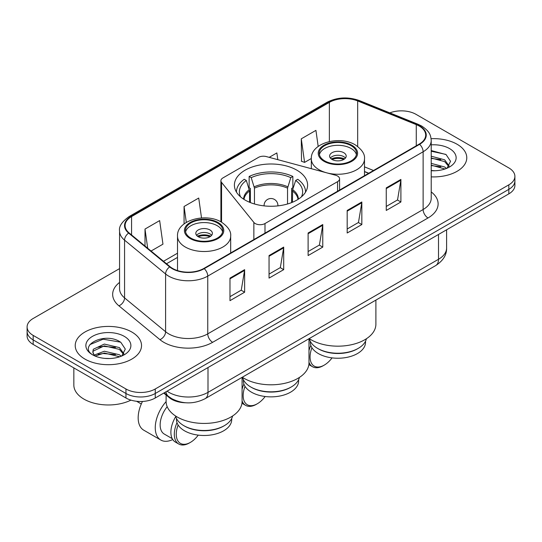 <?xml version="1.0" encoding="UTF-8"?>
<svg xmlns="http://www.w3.org/2000/svg" width="542" height="542" viewBox="0 0 542 542"><rect width="100%" height="100%" fill="white"/><g stroke="black" fill="none" stroke-linecap="round" stroke-linejoin="round"><path stroke-width="0.81" d="M337.558 176.021A6.904 3.99 0 0 0 335.593 175.229L266.318 156.577A6.904 3.99 0 0 0 258.514 157.37L222.931 177.918A6.904 3.99 0 0 0 220.906 180.737A6.904 3.99 0 0 0 221.556 182.424L253.859 222.416A6.904 3.99 0 0 0 264.997 223.548L337.558 181.658A6.904 3.99 0 0 0 339.577 178.84A6.904 3.99 0 0 0 337.558 176.021M296.88 170.181A36.605 21.131 0 0 0 256.989 165.601A36.605 21.131 0 0 0 234.395 185.127A36.605 21.131 0 0 0 245.12 200.066A36.605 21.131 0 0 0 285.011 204.652A36.605 21.131 0 0 0 307.605 185.127A36.605 21.131 0 0 0 296.88 170.181M368.614 173.318L364.495 171.651M185.608 402.76A20.718 11.965 180 0 1 169.307 397.665L163.759 393.092M119.565 268.608L33.17 318.486A20.718 11.965 0 0 0 27.1 326.948L27.1 335.972A20.718 11.965 0 0 0 33.17 344.427L125.954 397.997A20.718 11.965 0 0 0 155.256 397.997L508.83 193.867A20.718 11.965 0 0 0 514.9 185.405L514.9 180.899A20.718 11.965 0 0 1 508.83 189.354A20.718 11.965 0 0 0 514.9 180.899L514.9 176.387A20.718 11.965 0 0 0 508.83 167.925L416.046 114.355A20.718 11.965 0 0 0 389.847 112.885M27.1 326.948A20.718 11.965 0 0 0 33.17 335.403L125.954 388.98A20.718 11.965 0 0 0 155.256 388.98L155.256 393.485L508.83 189.354L155.256 393.485A20.718 11.965 0 0 1 125.954 393.485A20.718 11.965 0 0 0 155.256 393.485L155.256 397.997M33.17 335.403L33.17 339.915L125.954 393.485L33.17 339.915A20.718 11.965 0 0 1 27.1 331.46A20.718 11.965 0 0 0 33.17 339.915L33.17 344.427M457.069 144.24A33.15 19.139 0 0 0 431.1 138.691A33.15 19.139 0 0 1 457.069 144.24A33.15 19.139 0 0 1 466.777 157.776A33.15 19.139 0 0 0 457.069 144.24M131.814 332.022A33.15 19.139 0 0 0 95.69 327.876A33.15 19.139 0 0 0 75.223 345.559A33.15 19.139 0 0 0 84.931 359.089A33.15 19.139 0 0 0 121.062 363.242A33.15 19.139 0 0 0 141.53 345.559A33.15 19.139 0 0 0 131.814 332.022A33.15 19.139 0 0 0 95.69 327.876A33.15 19.139 0 0 0 75.223 345.559A33.15 19.139 0 0 0 84.931 359.089A33.15 19.139 0 0 0 121.062 363.242A33.15 19.139 0 0 0 141.53 345.559A33.15 19.139 0 0 0 131.814 332.022M419.217 126.056A22.1 12.757 180 0 1 425.694 135.08A22.1 12.757 180 0 1 419.217 144.097L203.853 268.439A22.1 12.757 180 0 1 170.12 266.739L129.091 232.911A22.1 12.757 180 0 1 125.094 225.587A22.1 12.757 180 0 1 131.564 216.57L329.367 102.37A22.1 12.757 180 0 1 357.673 100.941L416.27 124.626A22.1 12.757 180 0 1 419.217 126.056M419.61 125.832A22.656 13.076 0 0 0 416.581 124.362L357.984 100.676A22.656 13.076 0 0 0 328.974 102.14L131.178 216.339A22.656 13.076 0 0 0 128.637 233.094L169.666 266.921A22.656 13.076 0 0 0 204.239 268.669L419.61 144.328A22.656 13.076 0 0 0 419.61 125.832M229.977 278.114L229.977 300.668L244.632 292.213L244.632 269.652L229.977 278.114M229.977 296.67L241.265 290.153L244.571 270.404A5.528 3.191 -120 0 0 244.632 269.652M241.163 290.207L244.632 292.213M269.049 255.56L269.049 278.114L283.696 269.652L283.696 247.098L269.049 255.56M269.049 274.11L280.329 267.599L283.635 247.85A5.528 3.191 -120 0 0 283.696 247.098M280.234 267.653L283.696 269.652M386.256 187.891L386.256 210.445L400.904 201.99L400.904 179.429L386.256 187.891M386.256 206.441L397.537 199.93L400.843 180.181A5.528 3.191 -120 0 0 400.904 179.429M397.435 199.984L400.904 201.99M347.185 210.445L347.185 232.999L361.832 224.544L361.832 201.983L347.185 210.445M347.185 229.002L358.465 222.484L361.778 202.735A5.528 3.191 -120 0 0 361.832 201.983M358.37 222.538L361.832 224.544M308.113 232.999L308.113 255.56L322.768 247.098L322.768 224.544L308.113 232.999M308.113 251.556L319.401 245.038L322.707 225.289A5.528 3.191 -120 0 0 322.768 224.544M319.299 245.099L322.768 247.098M431.215 176.868A33.15 19.139 0 0 0 466.777 157.776A33.15 19.139 0 0 1 431.215 176.868M155.256 388.98L508.83 184.842A20.718 11.965 0 0 0 514.9 176.387M151.069 251.027L162.959 244.164L159.653 220.594L145.005 229.056L145.005 246.027M277.809 159.673L276.86 152.925L269.198 157.349M318.181 146.435L315.932 130.371L301.277 138.827L301.515 161.252M201.522 217.972L198.724 198.04L184.07 206.495L184.07 223.914M301.277 138.827L304.584 162.397L311.318 158.508M304.584 162.397L301.277 161.164M184.07 206.495L186.299 222.389M145.005 229.056L147.695 248.25M431.215 170.534L435.084 170.75M431.215 163.372L444.664 166.983L446.486 168.447M431.215 165.161L444.989 168.996M431.215 156.211L444.664 159.822L449.142 166.015M431.215 158L444.664 161.611L448.79 166.482M431.215 170.703A22.513 13.001 0 0 0 449.542 166.97A22.513 13.001 0 0 0 449.542 148.583A22.513 13.001 0 0 0 431.215 144.85M447.021 168.223L450.544 161.299L446.086 154.578L431.215 150.547M431.215 151.245L445.781 154.375M431.215 158.406L440.795 159.639M431.215 165.567L440.795 166.8M291.264 386.974L290.532 387.401A27.628 15.948 0 0 1 251.468 387.401L250.736 386.974A28.665 16.545 0 0 0 291.264 386.974A28.665 16.545 0 0 0 299.421 377.422M243.372 379.685L243.372 380.918A27.628 15.948 0 0 0 251.468 392.191A27.628 15.948 0 0 0 281.569 395.653A27.628 15.948 0 0 0 298.628 380.918L298.628 379.685M249.571 202.261L249.571 190.947L246.325 180.466A31.632 18.265 0 0 0 240.567 196.868M250.377 202.586L250.377 188.44L249.144 187.735L249.144 176.455A34.532 19.939 0 0 1 292.856 176.455L290.79 177.647A31.632 18.265 0 0 0 251.21 177.647L254.455 188.128L254.455 203.975M287.545 203.975L287.545 188.128L290.79 177.647M242.294 377.232A37.987 21.931 0 0 0 244.137 378.377A37.987 21.931 0 0 0 285.539 383.133A37.987 21.931 0 0 0 308.987 362.869L308.987 338.73M292.856 176.455L292.856 187.735L291.623 188.44L291.623 202.586M246.325 180.466L244.266 179.273A34.532 19.939 0 0 0 236.468 191.888A34.532 19.939 0 0 0 236.468 192.139L236.468 191.888M251.21 177.647L249.144 176.455M305.532 191.888L305.532 192.132A34.532 19.939 0 0 0 305.532 191.888A34.532 19.939 0 0 0 297.734 179.273L295.675 180.466L292.66 189.619L292.429 202.261M301.433 196.868A31.632 18.265 0 0 0 295.675 180.466M242.579 377.422A28.665 16.545 0 0 0 250.736 386.974L251.468 387.401M245.038 386.365A20.027 11.565 120 0 0 243.162 395.579A20.027 11.565 120 0 0 257.328 403.756A20.027 11.565 120 0 0 265.16 396.507M242.078 400.917A21.409 12.364 120 0 0 245.641 405.375A21.409 12.364 120 0 0 256.352 404.318L257.328 403.756M241.962 403.241A21.409 12.364 120 0 0 242.227 403.404L245.641 405.375M243.914 384.048A21.409 12.364 120 0 0 242.078 389.231M242.701 377.889A21.409 12.364 120 0 0 242.078 378.939M351.094 145.649A18.645 10.765 0 0 0 330.769 143.318A18.645 10.765 0 0 0 319.258 153.264A18.645 10.765 0 0 0 324.719 160.879A18.645 10.765 0 0 0 345.044 163.21A18.645 10.765 0 0 0 356.555 153.264A18.645 10.765 0 0 0 351.094 145.649M356.392 154.673A18.645 10.765 0 0 0 351.094 148.474A18.645 10.765 0 0 0 331.914 145.886A18.645 10.765 0 0 0 319.421 154.673M366.406 338.743A28.733 16.585 180 0 1 358.221 348.377L357.442 348.831A27.628 15.948 180 0 1 318.371 348.831L317.592 348.377A28.733 16.585 180 0 1 309.401 338.743M365.532 341.203L365.532 342.287A27.628 15.948 180 0 1 348.479 357.022A27.628 15.948 180 0 1 318.371 353.567A27.628 15.948 180 0 1 310.281 342.287L310.281 341.203M358.221 348.377A28.733 16.585 180 0 1 317.592 348.377L318.371 348.831M309.197 338.608A37.987 21.931 0 0 0 311.047 339.753A37.987 21.931 0 0 0 352.442 344.502A37.987 21.931 0 0 0 375.891 324.245L375.891 300.105M343.763 152.702A8.286 4.783 0 0 0 334.732 151.665A8.286 4.783 0 0 0 329.617 156.082A8.286 4.783 0 0 0 332.043 159.47A8.286 4.783 0 0 0 341.074 160.507A8.286 4.783 0 0 0 346.196 156.082A8.286 4.783 0 0 0 343.763 152.702M345.457 158.061A8.286 4.783 0 0 0 343.763 156.645A8.286 4.783 0 0 0 330.356 158.061M331.209 158.901A11.05 6.382 180 0 1 344.116 158.704L344.116 159.253M332.117 159.511A9.668 5.583 180 0 1 343.12 159.28L344.116 158.704M342.957 159.876L343.12 159.28M311.941 347.74A20.027 11.565 120 0 0 310.071 356.948A20.027 11.565 120 0 0 324.231 365.125A20.027 11.565 120 0 0 332.063 357.876M308.987 362.286A21.409 12.364 120 0 0 312.551 366.751A21.409 12.364 120 0 0 323.256 365.687L324.231 365.125M308.865 364.617A21.409 12.364 120 0 0 309.13 364.78L312.551 366.751M310.817 345.423A21.409 12.364 120 0 0 308.987 350.606M309.557 339.339A21.409 12.364 120 0 0 308.987 340.308M217.281 222.904A18.645 10.765 0 0 0 196.956 220.574A18.645 10.765 0 0 0 185.445 230.519A18.645 10.765 0 0 0 190.906 238.134A18.645 10.765 0 0 0 211.231 240.465A18.645 10.765 0 0 0 222.742 230.519A18.645 10.765 0 0 0 217.281 222.904M222.579 231.929A18.645 10.765 0 0 0 217.281 225.723A18.645 10.765 0 0 0 198.101 223.141A18.645 10.765 0 0 0 185.608 231.929M232.599 415.992A28.733 16.585 180 0 1 224.408 425.633L223.629 426.087A27.628 15.948 180 0 1 184.558 426.087L183.779 425.633A28.733 16.585 180 0 1 175.594 415.992M231.719 418.458L231.719 419.542A27.628 15.948 180 0 1 214.666 434.277A27.628 15.948 180 0 1 184.558 430.822A27.628 15.948 180 0 1 176.468 419.542L176.468 418.458M224.408 425.633A28.733 16.585 180 0 1 183.779 425.633L184.558 426.087M166.109 395.03L166.109 401.5A37.987 21.931 0 0 0 177.234 417.008A37.987 21.931 0 0 0 218.629 421.757A37.987 21.931 0 0 0 242.078 401.5L242.078 377.361M209.957 229.957A8.286 4.783 0 0 0 200.926 228.92A8.286 4.783 0 0 0 195.804 233.338A8.286 4.783 0 0 0 198.237 236.725A8.286 4.783 0 0 0 207.268 237.762A8.286 4.783 0 0 0 212.383 233.338A8.286 4.783 0 0 0 209.957 229.957M211.644 235.309A8.286 4.783 0 0 0 209.957 233.9A8.286 4.783 0 0 0 196.543 235.309M197.396 236.156A11.05 6.382 180 0 1 210.303 235.96L210.303 236.508M198.304 236.759A9.668 5.583 180 0 1 209.307 236.529L210.303 235.96M209.144 237.132L209.307 236.529M142.465 401.453A26.937 15.549 120 0 0 138.169 417.848A26.937 15.549 120 0 0 143.745 430.179L160.839 440.05A26.937 15.549 -60 0 1 155.256 427.719A26.937 15.549 -60 0 1 166.109 401.602M172.742 439.542A26.937 15.549 -60 0 1 160.839 440.05M178.135 424.996A20.027 11.565 120 0 0 176.258 434.203A20.027 11.565 120 0 0 190.418 442.38A20.027 11.565 120 0 0 198.25 435.131M177.01 422.679A21.409 12.364 120 0 0 174.307 434.203A21.409 12.364 120 0 0 178.738 444.006A21.409 12.364 120 0 0 189.443 442.943L190.418 442.38M172.227 438.654L164.294 434.067A20.027 11.565 -60 0 1 160.141 424.901A20.027 11.565 -60 0 1 167.187 406.69M175.743 416.595A21.409 12.364 120 0 0 170.886 432.231A21.409 12.364 120 0 0 175.323 442.035L178.738 444.006M73.841 367.91L73.841 385.03A34.532 19.939 0 0 0 83.956 399.129A34.532 19.939 0 0 0 130.94 400.125M104.633 358.377L109.836 358.526M94.281 355.071L104.335 351.236L119.416 354.759L121.239 356.229M95.209 356.033L104.335 353.025L119.741 356.778M94.444 355.769L92.824 351.982A15.61 9.011 0 0 0 95.345 356.155M92.824 351.982L93.299 349.251L104.335 344.075L119.416 347.598L123.894 353.797M92.865 352.205L93.299 351.047L104.335 345.864L119.416 349.394L123.542 354.258M121.774 356.006L125.297 349.082L120.839 342.354C105.04 330.999 76.971 345.965 93.177 355.139L93.258 355.186M124.294 336.365A22.513 13.001 0 0 0 92.458 336.365A22.513 13.001 0 0 0 92.458 354.746A22.513 13.001 0 0 0 124.294 354.746A22.513 13.001 0 0 0 124.294 336.365M89.884 344.617L103.109 339.19L120.534 342.151M98.143 347.253L103.109 346.352L115.548 347.415M98.143 354.414L103.109 353.513L115.548 354.576M169.307 397.049L169.307 397.665M221.556 182.424L221.556 222.193M253.859 222.416L253.859 239.571M264.997 223.548L264.997 233.135M337.558 181.658L337.558 191.245M167.078 391.175A27.628 15.948 0 0 0 168.935 392.361A27.628 15.948 0 0 0 207.999 392.361L438.505 259.279A27.628 15.948 0 0 0 446.601 247.999C446.798 254.855 443.153 260.722 435.646 265.6L205.14 398.682A13.814 7.974 60 0 0 207.999 392.361L207.999 367.551M438.505 234.469L438.505 259.279A13.814 7.974 60 0 1 435.646 265.6M165.96 391.825A13.814 9.241 129.5 0 0 168.366 396.317L164.172 392.855M508.83 193.867L508.83 184.842M125.954 397.997L125.954 388.98M431.215 191.915A34.532 19.939 180 0 1 428.011 217.972L212.64 342.314A6.904 3.99 60 0 1 207.755 333.858L423.126 209.517A27.628 15.948 0 0 0 431.215 198.237L431.215 140.493A27.628 15.948 180 0 1 423.126 151.767A6.904 3.99 -120 0 0 419.61 144.328M212.64 342.314A34.532 19.939 180 0 1 163.806 342.314A34.532 19.939 180 0 1 159.937 339.651L118.908 305.823A34.532 19.939 180 0 1 119.565 282.423M168.691 333.858A27.628 15.948 0 0 0 207.755 333.858L207.755 276.108A27.628 15.948 180 0 1 165.595 273.981L124.565 240.153A27.628 15.948 180 0 1 119.565 231L119.565 288.75A27.628 15.948 0 0 0 124.565 297.897L165.595 331.724A27.628 15.948 0 0 0 168.691 333.858M431.215 140.493C430.768 135.744 430.328 131.794 421.696 126.049L418.065 124.287A6.904 3.232 112 0 0 416.581 124.362M418.065 124.287L359.468 100.602C348.025 96.551 337.165 97.14 326.887 102.363A6.904 3.99 60 0 1 328.974 102.14M131.178 216.339A6.904 3.99 -120 0 0 129.091 216.563C121.923 221.719 118.745 226.529 119.565 231M128.637 233.094A6.904 4.621 129.5 0 0 124.565 240.153L124.565 297.897A6.904 4.621 -50.5 0 1 118.908 305.823M359.468 100.602A6.904 3.232 112 0 0 357.984 100.676M169.666 266.921A6.904 4.621 129.5 0 0 165.595 273.981L165.595 331.724A6.904 4.621 -50.5 0 1 159.937 339.651M204.239 268.669A6.904 3.99 60 0 1 207.755 276.108L423.126 151.767L423.126 209.517A6.904 3.99 60 0 0 428.011 217.972M131.564 216.57L131.564 234.95M416.27 124.626L416.27 145.805M357.673 100.941L357.673 146.462M373.499 170.493L364.495 166.855M329.367 102.37L329.367 141.55M177.505 253.202L163.508 261.285M308.113 233.717L322.707 225.289M347.185 211.156L361.778 202.735M386.256 188.602L400.843 180.181M269.049 256.271L283.635 247.85M229.977 278.825L244.571 270.404M249.571 190.947A27.073 15.63 0 0 0 243.995 199.388M287.545 188.128A27.073 15.63 0 0 0 254.455 188.128M249.34 189.619A27.398 15.82 0 0 0 243.602 199.138M287.775 186.8A27.398 15.82 0 0 0 254.225 186.8M298.398 199.138A27.398 15.82 0 0 0 292.66 189.619M298.005 199.388A27.073 15.63 0 0 0 292.429 190.947M264.137 205.885A6.904 3.99 180 0 1 264.096 205.425L264.096 205.879M277.904 205.879L277.904 205.425A6.904 3.99 180 0 1 277.863 205.885M323.987 161.299A19.681 11.362 0 0 0 351.826 161.299A19.681 11.362 0 0 0 351.826 145.229A19.681 11.362 0 0 0 323.987 145.229A19.681 11.362 0 0 0 323.987 161.299M364.495 175.696L364.495 158.901A26.592 15.352 180 0 1 348.079 173.088A26.592 15.352 180 0 1 319.103 169.761A26.592 15.352 180 0 1 311.318 158.901L311.318 168.691M190.174 238.555A19.681 11.362 0 0 0 218.013 238.555A19.681 11.362 0 0 0 218.013 222.484A19.681 11.362 0 0 0 190.174 222.484A19.681 11.362 0 0 0 190.174 238.555M230.682 252.951L230.682 236.156A26.592 15.352 180 0 1 214.273 250.343A26.592 15.352 180 0 1 185.289 247.017A26.592 15.352 180 0 1 177.505 236.156L177.505 270.58M220.906 180.737L220.906 221.827M339.577 178.84L339.577 190.079M205.14 398.682C194.022 404.271 182.911 404.271 171.794 398.682L168.366 396.317M446.601 247.999L446.601 229.794M326.887 102.363L129.091 216.563M177.505 257.409L166.502 263.758M368.763 173.23L364.495 171.502M277.904 205.425A6.904 6.904 0 0 0 267.545 199.442A6.904 6.904 0 0 0 264.096 205.425M364.495 158.901C365.078 154.219 362.009 149.551 355.274 144.883C339.604 135.188 310.397 142.966 311.318 158.901M230.682 236.156C231.265 231.475 228.196 226.807 221.468 222.139C205.791 212.444 176.584 220.221 177.505 236.156M141.286 403.986L136.598 401.276"/></g></svg>
